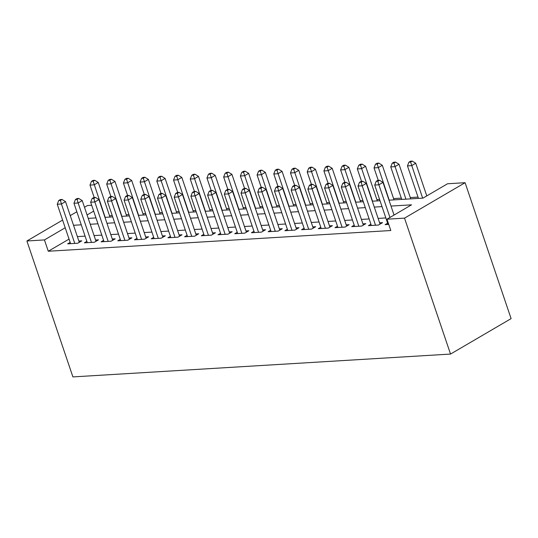 <?xml version="1.0" encoding="UTF-8"?>
<svg xmlns="http://www.w3.org/2000/svg" width="538" height="538" viewBox="0 0 538 538"><rect width="100%" height="100%" fill="white"/><g stroke="black" fill="none" stroke-linecap="round" stroke-linejoin="round"><path stroke-width="0.81" d="M389.001 200.183L422.989 198.125L447.549 183.761L465.094 182.698L511.1 318.624L450.528 354.065L72.906 376.909L26.9 240.984L44.446 239.921L48.279 251.246L390.81 230.526L386.977 219.201L411.53 204.83L390.998 206.074M84.493 207.285L87.472 205.536L91.695 205.281M418.019 197.103L410.299 197.567M401.314 198.112L393.587 198.583M379.586 199.43L376.876 199.591M362.874 200.439L360.171 200.6M346.163 201.447L343.459 201.615M329.458 202.463L326.754 202.624M312.746 203.472L310.043 203.633M296.041 204.48L293.331 204.648M279.33 205.496L276.626 205.657M262.618 206.505L259.915 206.666M245.913 207.513L243.21 207.675M229.201 208.522L226.498 208.69M212.497 209.538L209.786 209.699M195.785 210.546L193.081 210.708M179.073 211.555L176.37 211.723M162.368 212.571L159.665 212.732M145.657 213.579L142.953 213.741M128.952 214.588L126.248 214.756M112.24 215.597L109.537 215.765M387.622 223.189L385.134 224.642L388.745 224.427M370.917 224.198L368.422 225.657L378.449 225.052L382.545 222.651L379.62 222.833M354.206 225.207L351.717 226.666L361.744 226.061L365.833 223.667L362.908 223.842M337.501 226.222L335.006 227.675L345.033 227.07L349.128 224.676L346.203 224.85M320.789 227.231L318.301 228.69L328.321 228.078L332.417 225.684L329.491 225.866M304.078 228.24L301.589 229.699L311.616 229.094L315.705 226.7L312.786 226.875M287.373 229.249L284.878 230.708L294.905 230.103L299 227.709L296.075 227.883M270.661 230.264L268.173 231.717L278.2 231.111L282.289 228.717L279.363 228.892M253.956 231.273L251.461 232.732L261.488 232.127L265.584 229.726L262.658 229.908M237.245 232.281L234.756 233.741L244.777 233.136L248.872 230.741L245.947 230.916M220.54 233.297L218.045 234.75L228.072 234.144L232.16 231.75L229.242 231.925M203.828 234.306L201.34 235.765L211.36 235.153L215.456 232.759L212.53 232.941M187.116 235.314L184.628 236.774L194.655 236.169L198.744 233.774L195.825 233.949M170.411 236.33L167.917 237.783L177.944 237.177L182.039 234.783L179.114 234.958M153.7 237.339L151.212 238.798L161.239 238.186L165.327 235.792L162.402 235.974M136.995 238.347L134.5 239.807L144.527 239.202L148.623 236.807L145.697 236.982M120.283 239.356L117.795 240.816L127.815 240.21L131.911 237.816L128.986 237.991M103.572 240.372L101.083 241.824L111.11 241.219L115.199 238.825L112.281 239M86.867 241.38L84.372 242.84L94.399 242.234L98.494 239.834L95.569 240.015M385.847 217.944L378.127 218.415M369.142 218.953L361.415 219.423M352.43 219.968L344.703 220.432M335.725 220.977L327.998 221.448M319.014 221.986L311.287 222.456M302.309 223.001L294.582 223.465M285.597 224.01L277.87 224.474M268.886 225.019L261.159 225.489M252.181 226.034L244.454 226.498M235.469 227.043L227.742 227.507M218.764 228.051L211.037 228.522M202.053 229.06L194.326 229.531M185.341 230.076L177.621 230.54M168.636 231.084L160.909 231.555M151.924 232.093L144.197 232.564M135.22 233.109L127.493 233.573M118.508 234.117L110.781 234.581M101.803 235.126L94.076 235.597M85.091 236.135L77.364 236.606M69.046 239.101L48.279 251.246M70.155 242.389L67.667 243.849L77.694 243.243L81.783 240.849L78.857 241.024M386.977 219.201L404.522 218.139L450.528 354.065M404.522 218.139L465.094 182.698M88.245 218.374L95.972 217.91M104.957 217.365L112.677 216.895M121.662 216.357L129.389 215.886M138.374 215.341L146.101 214.877M155.078 214.332L162.806 213.868M171.79 213.324L179.517 212.853M188.495 212.315L196.222 211.844M205.207 211.299L212.934 210.835M221.918 210.291L229.645 209.82M238.623 209.282L246.35 208.811M255.335 208.267L263.062 207.803M272.04 207.258L279.767 206.794M288.751 206.249L296.478 205.778M305.463 205.234L313.19 204.77M322.168 204.225L329.895 203.761M338.879 203.216L346.606 202.745M355.584 202.207L363.311 201.737M372.296 201.192L380.023 200.728M93.673 211.118L87.089 214.965M76.84 211.764L70.256 215.61M62.61 220.089L26.9 240.984M65.206 227.769L44.446 239.921M382.014 206.619L374.287 207.083M365.309 207.628L357.582 208.098M348.597 208.636L340.87 209.107M331.892 209.652L324.165 210.116M315.181 210.661L307.454 211.131M298.469 211.669L290.749 212.14M281.764 212.685L274.037 213.149M265.052 213.694L257.325 214.158M248.348 214.702L240.62 215.173M231.636 215.718L223.909 216.182M214.931 216.727L207.204 217.191M198.219 217.735L190.492 218.206M181.508 218.744L173.781 219.215M164.803 219.76L157.076 220.224M148.091 220.768L140.364 221.232M131.386 221.777L123.659 222.248M114.675 222.793L106.948 223.257M97.963 223.801L90.236 224.265M81.258 224.81L73.531 225.281M79.294 242.302L65.515 201.609L61.426 204.003L74.769 243.418M60.404 200.412L62.038 199.457L60.37 199.558L58.729 200.513L60.404 200.412L61.426 204.003L57.25 204.252L70.592 243.674M65.515 201.609L62.038 199.457M58.729 200.513L57.25 204.252M109.974 217.063L98.259 182.449L94.17 184.843L89.987 185.092L94.19 197.513M105.172 217.352L93.148 181.252L94.782 180.297L93.114 180.398L91.473 181.353L93.148 181.252M89.987 185.092L91.473 181.353M94.782 180.297L98.259 182.449M95.999 241.293L82.227 200.593L78.131 202.987L91.473 242.409M77.109 199.403L78.75 198.448L77.075 198.549L75.441 199.504L77.109 199.403L78.131 202.987L73.955 203.243L87.297 242.658M82.227 200.593L78.75 198.448M75.441 199.504L73.955 203.243M112.711 240.284L98.938 199.585L94.843 201.979L108.185 241.401M93.82 198.394L95.455 197.433L93.787 197.533L92.153 198.495L93.82 198.394L94.843 201.979L90.666 202.234L104.009 241.649M98.938 199.585L95.455 197.433M92.153 198.495L90.666 202.234M129.423 239.275L115.643 198.576L111.554 200.97L124.897 240.385M110.532 197.379L112.166 196.424L110.498 196.525L108.858 197.48L110.532 197.379L111.554 200.97L107.371 201.219L120.714 240.641M115.643 198.576L112.166 196.424M108.858 197.48L107.371 201.219M146.128 238.26L132.355 197.56L128.259 199.961L141.602 239.376M127.237 196.37L128.878 195.415L127.203 195.516L125.569 196.471L127.237 196.37L128.259 199.961L124.083 200.21L137.425 239.632M132.355 197.56L128.878 195.415M125.569 196.471L124.083 200.21M126.686 216.054L114.971 181.434L110.875 183.835L106.699 184.083L110.902 196.498M121.877 216.343L109.853 180.243L111.494 179.288L109.819 179.389L108.185 180.344L109.853 180.243M106.699 184.083L108.185 180.344M111.494 179.288L114.971 181.434M143.39 215.039L131.675 180.425L127.587 182.819L123.41 183.075L127.607 195.489M138.589 215.328L126.564 179.235L128.199 178.273L126.531 178.374L124.89 179.336L126.564 179.235M123.41 183.075L124.89 179.336M128.199 178.273L131.675 180.425M160.102 214.03L148.387 179.416L144.292 181.81L140.115 182.066L144.319 194.48M155.3 214.319L143.269 178.226L144.91 177.264L143.236 177.365L141.602 178.327L143.269 178.226M140.115 182.066L141.602 178.327M144.91 177.264L148.387 179.416M176.814 213.021L165.092 178.408L161.003 180.802L156.827 181.05L161.03 193.465M172.005 213.31L159.981 177.21L161.615 176.256L159.947 176.356L158.306 177.311L159.981 177.21M156.827 181.05L158.306 177.311M161.615 176.256L165.092 178.408M162.839 237.251L149.06 196.552L144.971 198.946L158.313 238.368M143.949 195.361L145.583 194.4L143.915 194.5L142.274 195.462L143.949 195.361L144.971 198.946L140.795 199.201L154.137 238.616M149.06 196.552L145.583 194.4M142.274 195.462L140.795 199.201M193.519 212.006L181.804 177.392L177.708 179.786L173.532 180.042L177.735 192.456M188.717 212.302L176.686 176.202L178.327 175.24L176.652 175.348L175.018 176.303L176.686 176.202M173.532 180.042L175.018 176.303M178.327 175.24L181.804 177.392M179.544 236.243L165.771 195.543L161.676 197.937L175.018 237.352M160.654 194.346L162.294 193.391L160.62 193.492L158.986 194.453L160.654 194.346L161.676 197.937L157.499 198.192L170.842 237.608M165.771 195.543L162.294 193.391M158.986 194.453L157.499 198.192M210.23 210.997L198.515 176.383L194.42 178.777L190.244 179.033L194.447 191.447M205.422 211.286L193.398 175.193L195.032 174.231L193.364 174.332L191.73 175.294L193.398 175.193M190.244 179.033L191.73 175.294M195.032 174.231L198.515 176.383M196.256 235.227L182.483 194.534L178.387 196.928L191.73 236.343M177.365 193.337L178.999 192.382L177.332 192.483L175.691 193.438L177.365 193.337L178.387 196.928L174.211 197.177L187.554 236.599M182.483 194.534L178.999 192.382M175.691 193.438L174.211 197.177M226.935 209.988L215.22 175.375L211.131 177.769L206.948 178.017L211.152 190.439M222.133 210.277L210.109 174.178L211.743 173.223L210.076 173.323L208.435 174.278L210.109 174.178M206.948 178.017L208.435 174.278M211.743 173.223L215.22 175.375M212.967 234.218L199.188 193.519L195.099 195.913L208.441 235.335M194.077 192.328L195.711 191.367L194.043 191.467L192.402 192.429L194.077 192.328L195.099 195.913L190.916 196.168L204.258 235.583M199.188 193.519L195.711 191.367M192.402 192.429L190.916 196.168M243.647 208.973L231.932 174.359L227.836 176.76L223.66 177.009L227.863 189.423M238.838 209.269L226.814 173.169L228.455 172.214L226.78 172.315L225.146 173.27L226.814 173.169M223.66 177.009L225.146 173.27M228.455 172.214L231.932 174.359M229.672 233.21L215.899 192.51L211.804 194.904L225.146 234.319M210.782 191.32L212.423 190.358L210.748 190.459L209.114 191.42L210.782 191.32L211.804 194.904L207.628 195.159L220.97 234.575M215.899 192.51L212.423 190.358M209.114 191.42L207.628 195.159M260.358 207.964L248.637 173.35L244.548 175.744L240.372 176L244.575 188.414M255.55 208.253L243.526 172.16L245.16 171.198L243.492 171.299L241.851 172.261L243.526 172.16M240.372 176L241.851 172.261M245.16 171.198L248.637 173.35M246.384 232.194L232.604 191.501L228.516 193.895L241.858 233.31M227.493 190.304L229.127 189.349L227.46 189.45L225.819 190.405L227.493 190.304L228.516 193.895L224.339 194.144L237.682 233.566M232.604 191.501L229.127 189.349M225.819 190.405L224.339 194.144M277.063 206.955L265.348 172.342L261.253 174.736L257.077 174.984L261.28 187.406M272.262 207.244L260.231 171.145L261.871 170.19L260.197 170.29L258.563 171.245L260.231 171.145M257.077 174.984L258.563 171.245M261.871 170.19L265.348 172.342M263.089 231.185L249.316 190.486L245.22 192.88L258.563 232.302M244.198 189.295L245.839 188.34L244.165 188.441L242.53 189.396L244.198 189.295L245.22 192.88L241.044 193.135L254.387 232.55M249.316 190.486L245.839 188.34M242.53 189.396L241.044 193.135M293.775 205.946L282.06 171.333L277.964 173.727L273.788 173.976L277.991 186.39M288.967 206.236L276.942 170.136L278.576 169.181L276.909 169.282L275.274 170.237L276.942 170.136M273.788 173.976L275.274 170.237M278.576 169.181L282.06 171.333M279.8 230.177L266.021 189.477L261.932 191.871L275.274 231.293M260.91 188.287L262.544 187.325L260.876 187.426L259.235 188.387L260.91 188.287L261.932 191.871L257.756 192.127L271.098 231.542M266.021 189.477L262.544 187.325M259.235 188.387L257.756 192.127M310.48 204.931L298.765 170.317L294.676 172.711L290.493 172.967L294.696 185.381M305.678 205.22L293.654 169.127L295.288 168.165L293.62 168.266L291.979 169.228L293.654 169.127M290.493 172.967L291.979 169.228M295.288 168.165L298.765 170.317M296.505 229.168L282.732 188.468L278.637 190.862L291.979 230.277M277.615 187.271L279.256 186.316L277.581 186.417L275.947 187.372L277.615 187.271L278.637 190.862L274.461 191.111L287.803 230.533M282.732 188.468L279.256 186.316M275.947 187.372L274.461 191.111M327.191 203.922L315.476 169.309L311.381 171.703L307.205 171.958L311.408 184.373M322.383 204.211L310.359 168.118L312 167.157L310.325 167.257L308.691 168.219L310.359 168.118M307.205 171.958L308.691 168.219M312 167.157L315.476 169.309M313.217 228.152L299.444 187.453L295.349 189.853L308.691 229.269M294.326 186.262L295.961 185.307L294.293 185.408L292.659 186.363L294.326 186.262L295.349 189.853L291.172 190.102L304.515 229.524M299.444 187.453L295.961 185.307M292.659 186.363L291.172 190.102M343.896 202.913L332.181 168.3L328.093 170.694L323.916 170.943L328.113 183.357M339.095 203.203L327.07 167.103L328.705 166.148L327.037 166.249L325.396 167.204L327.07 167.103M323.916 170.943L325.396 167.204M328.705 166.148L332.181 168.3M329.928 227.144L316.149 186.444L312.06 188.838L325.403 228.26M311.038 185.254L312.672 184.292L311.004 184.393L309.363 185.354L311.038 185.254L312.06 188.838L307.877 189.094L321.22 228.509M316.149 186.444L312.672 184.292M309.363 185.354L307.877 189.094M360.608 201.898L348.893 167.284L344.797 169.678L340.621 169.934L344.824 182.348M355.806 202.194L343.775 166.094L345.416 165.139L343.742 165.24L342.107 166.195L343.775 166.094M340.621 169.934L342.107 166.195M345.416 165.139L348.893 167.284M346.633 226.135L332.861 185.435L328.765 187.829L342.107 227.244M327.743 184.245L329.384 183.283L327.709 183.384L326.075 184.346L327.743 184.245L328.765 187.829L324.589 188.085L337.931 227.5M332.861 185.435L329.384 183.283M326.075 184.346L324.589 188.085M377.32 200.889L365.598 166.276L361.509 168.67L357.333 168.925L361.536 181.34M372.511 201.178L360.487 165.085L362.121 164.124L360.453 164.224L358.812 165.186L360.487 165.085M357.333 168.925L358.812 165.186M362.121 164.124L365.598 166.276M363.345 225.119L349.565 184.426L345.477 186.821L358.819 226.236M344.454 183.229L346.089 182.274L344.421 182.375L342.78 183.33L344.454 183.229L345.477 186.821L341.3 187.069L354.643 226.491M349.565 184.426L346.089 182.274M342.78 183.33L341.3 187.069M394.024 199.88L382.31 165.267L378.214 167.661L374.038 167.91L378.241 180.331M389.223 200.17L377.192 164.07L378.833 163.115L377.158 163.216L375.524 164.171L377.192 164.07M374.038 167.91L375.524 164.171M378.833 163.115L382.31 165.267M380.05 224.111L366.277 183.411L362.182 185.805L375.524 225.227M361.159 182.221L362.8 181.259L361.126 181.367L359.492 182.321L361.159 182.221L362.182 185.805L358.005 186.061L371.348 225.476M366.277 183.411L362.8 181.259M359.492 182.321L358.005 186.061M410.736 198.865L399.021 164.251L394.926 166.652L390.749 166.901L401.751 199.41M405.928 199.161L393.903 163.061L395.544 162.106L393.87 162.207L392.236 163.162L393.903 163.061M390.749 166.901L392.236 163.162M395.544 162.106L399.021 164.251M394.045 215.066L382.989 182.402L378.893 184.796L389.949 217.46M377.871 181.212L379.505 180.25L377.837 180.351L376.203 181.313L377.871 181.212L378.893 184.796L374.717 185.052L388.059 224.467M382.989 182.402L379.505 180.25M376.203 181.313L374.717 185.052M426.782 195.906L415.726 163.243L411.637 165.637L407.461 165.892L418.463 198.401M422.639 198.145L410.615 162.052L412.249 161.091L410.581 161.192L408.941 162.153L410.615 162.052M407.461 165.892L408.941 162.153M412.249 161.091L415.726 163.243"/></g></svg>
